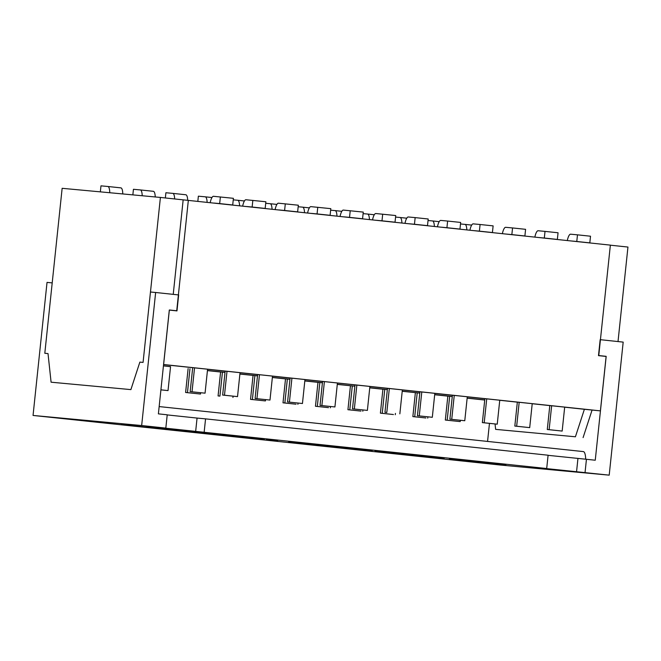 <?xml version="1.0" encoding="UTF-8"?>
<svg xmlns="http://www.w3.org/2000/svg" width="661" height="661" viewBox="0 0 661 661"><rect width="100%" height="100%" fill="white"/><g stroke="black" fill="none" stroke-linecap="round" stroke-linejoin="round"><path stroke-width="0.99" d="M62.142 188.311L160.408 197.441L143.073 362.41L150.468 292.013L155.641 292.493L141.661 425.535L33.05 415.447L47.03 282.404L52.202 282.883L44.808 353.288L48.013 353.585L51.087 382.198L48.013 353.585L44.808 353.288L62.142 188.311M173.232 294.36L183.163 199.853L160.408 197.441M183.163 199.853L610.367 245.124L598.767 355.552L606.137 356.329L600.403 410.878L163.622 364.525L169.356 309.976L176.727 310.761L188.335 200.333M610.367 245.19L627.95 247.057L618.018 341.563M449.687 396.261L447.167 420.214L460.205 421.594L445.324 420.041L447.844 396.096L446.919 396.005L452.273 396.542M219.667 371.895L220.592 371.986L218.072 395.922L219.923 396.096L222.435 372.151L219.667 371.895M225.021 372.424L222.435 372.151M160.92 389.833L168.026 390.593L170.546 366.64L163.441 365.888M287.361 379.042L284.85 402.987L296.037 404.202L282.999 402.813L285.519 378.869L284.594 378.778L289.948 379.315M319.833 382.488L317.313 406.432L328.5 407.647L315.462 406.259L317.982 382.314L317.057 382.223L322.411 382.76M337.284 384.396L354.874 386.206L337.3 384.305M384.76 389.379L382.24 413.323L393.435 414.538L380.397 413.15L382.909 389.205L381.992 389.114L387.338 389.651M402.219 391.287L419.801 393.097M163.441 365.855L170.538 366.698M207.438 370.524L225.021 372.391M239.902 373.969L257.484 375.836M272.365 377.414L289.948 379.282M304.828 380.86L322.419 382.727M369.763 387.751L387.346 389.618M402.227 391.196L419.809 393.064M434.69 394.642L452.273 396.509M467.153 398.087L484.736 399.955M484.728 400.037L467.145 398.17M447.836 396.129L434.682 394.733M382.909 389.238L369.755 387.842M317.982 382.347L304.82 380.951M285.519 378.902L272.357 377.505M257.484 375.869L239.893 374.06M220.584 372.011L207.43 370.614M337.424 383.058L370.821 386.536L369.896 386.445L367.384 410.398L352.495 408.845L367.384 410.398M320.031 405.4L322.551 381.447L325.319 381.703L338.358 383.091L337.432 383L334.92 406.953L320.031 405.4L334.92 406.953M287.568 401.954L290.088 378.001L292.856 378.257L305.894 379.645L304.969 379.554L302.449 403.507L287.568 401.954L302.449 403.507M255.105 398.509L257.625 374.556L260.393 374.812L273.431 376.2L272.506 376.109L269.985 400.062L255.105 398.509L269.985 400.062M227.004 371.284L224.484 395.228L237.522 396.617L222.641 395.063L225.153 371.11L240.042 372.672M163.573 364.624L208.496 369.309L207.579 369.226L205.059 393.171L190.178 391.618L205.059 393.171M419.272 415.901L432.311 417.289L434.831 393.328L435.748 393.427L419.942 391.783L417.43 415.728L419.272 415.901L421.792 391.956M484.199 422.792L497.237 424.18L499.757 400.219L500.683 400.318L484.868 398.674L482.356 422.619L484.199 422.792L486.719 398.847M564.684 407.118L549.803 405.565L547.283 429.51L549.134 429.683L551.646 405.738M495.048 423.965L495.626 429.369L575.417 436.781L584.39 409.291L600.403 410.878M139.859 362.112L143.073 362.41L139.859 362.112L130.886 389.61L51.095 382.198L130.895 389.61L139.859 362.112M584.39 409.291L564.676 407.176M549.795 405.598L532.212 403.731M517.332 402.152L499.749 400.285M484.868 398.707L467.286 396.84M452.405 395.261L434.822 393.394M419.942 391.816L402.359 389.949M387.478 388.371L369.896 386.503M322.543 381.48L304.961 379.612M290.08 378.034L272.497 376.167M257.616 374.589L240.034 372.721M225.153 371.143L207.571 369.276M516.662 426.238L529.701 427.626L532.221 403.664L533.146 403.764L517.34 402.119L514.82 426.064L516.662 426.238L519.182 402.293M451.736 419.347L464.774 420.735L467.294 396.774L468.211 396.873L452.405 395.228L449.893 419.173L451.736 419.347L454.256 395.402M402.359 389.891L387.478 388.338L384.958 412.29L386.809 412.456L389.329 388.511M495.626 429.369L575.417 436.781M446.927 227.706L459.965 229.086L460.659 222.435L447.621 221.055L446.927 227.706L441.531 227.202M454.57 228.59L459.965 229.086M437.45 226.773A10.031 2.784 96.1 0 1 440.755 220.419L447.621 221.055M432.311 417.289L417.43 415.728M511.854 234.597L524.892 235.977L525.586 229.326L512.556 227.946L511.854 234.597L506.458 234.093M519.496 235.481L524.892 235.977M502.377 233.664A10.031 2.784 96.1 0 1 505.682 227.31L512.556 227.946M497.237 424.18L482.356 422.619M576.78 241.488L589.819 242.868L590.521 236.217L577.483 234.837L576.78 241.488L571.385 240.984M584.423 242.372L589.819 242.868M567.312 240.554A10.031 2.784 96.1 0 1 570.608 234.192L577.483 234.837M549.134 429.683L562.164 431.071L564.684 407.11M562.164 431.071L547.283 429.51M324.394 381.62L321.882 405.565M350.231 210.719L349.529 217.37L362.567 218.75L363.269 212.098L343.356 210.082A10.031 2.784 -83.9 0 0 340.06 216.436M362.567 218.75L357.171 218.254M349.529 217.37L344.141 216.866M259.467 374.729L256.947 398.674M285.304 203.828L284.602 210.479L297.64 211.867L298.334 205.207L278.43 203.191A10.031 2.784 -83.9 0 0 275.133 209.545M297.64 211.867L292.245 211.363M284.602 210.479L279.206 209.975M298.02 403.061L297.888 404.367M298.177 206.744L302.631 207.157A10.031 2.784 96.1 0 1 302.647 207.157A10.031 2.784 96.1 0 1 304.523 212.668M282.999 402.813L284.85 402.987M360.964 411.092L347.934 409.704L360.964 411.092M350.446 385.76L347.934 409.704M352.296 385.933L349.776 409.878M362.955 409.952L362.815 411.258M363.104 213.635L367.566 214.048A10.031 2.784 96.1 0 1 367.574 214.048A10.031 2.784 96.1 0 1 369.449 219.559M425.899 417.983L412.861 416.595L425.899 417.983M415.372 392.651L412.861 416.595M417.223 392.816L414.703 416.769M427.882 416.843L427.741 418.149M428.039 220.526L432.492 220.939A10.031 2.784 96.1 0 1 432.501 220.939A10.031 2.784 96.1 0 1 434.384 226.442M460.345 420.289L460.205 421.594M460.502 223.972L464.956 224.385A10.031 2.784 96.1 0 1 464.964 224.385A10.031 2.784 96.1 0 1 466.848 229.888M445.324 420.041L447.167 420.214M272.059 209.223A10.031 2.784 -83.9 0 0 270.175 203.712L265.714 203.299M270.175 203.712A10.031 2.784 -83.9 0 0 270.167 203.712L276.885 204.423L270.175 203.712M252.386 399.541L265.425 400.921L250.536 399.368L252.386 399.541L254.898 375.597M265.425 400.921L265.557 399.616M250.536 399.368L253.056 375.423M239.596 205.778A10.031 2.784 -83.9 0 0 237.712 200.266L233.25 199.853M237.712 200.266A10.031 2.784 -83.9 0 0 237.704 200.266L244.421 200.977L237.712 200.266M219.923 396.096L218.072 395.922M232.953 397.476L233.093 396.17M207.133 202.332A10.031 2.784 -83.9 0 0 205.249 196.821L198.366 196.185L197.829 201.341M205.249 196.821A10.031 2.784 -83.9 0 0 205.241 196.821L211.958 197.532L205.249 196.821M185.609 392.477L200.49 394.039L185.609 392.477L188.129 368.532M187.451 392.651L189.971 368.706M200.49 394.039L200.63 392.725M174.669 198.953A10.031 2.784 -83.9 0 0 172.785 193.376L165.903 192.739L165.357 197.961M172.785 193.376A10.031 2.784 -83.9 0 0 172.777 193.376L185.824 194.755A10.031 2.784 -83.9 0 0 185.815 194.755A10.031 2.784 -83.9 0 1 187.699 200.275M168.026 390.593L160.92 389.858M142.214 195.747A10.031 2.784 -83.9 0 0 140.322 189.93A10.031 2.784 -83.9 0 0 140.314 189.93L133.439 189.294L132.853 194.879M155.244 196.961A10.031 2.784 -83.9 0 0 153.36 191.31A10.031 2.784 -83.9 0 0 153.352 191.31L140.322 189.93L153.352 191.31M109.759 192.731A10.031 2.784 -83.9 0 0 107.859 186.485L100.976 185.848L100.34 191.864M107.859 186.485A10.031 2.784 -83.9 0 0 107.85 186.485L120.88 187.864A10.031 2.784 -83.9 0 1 120.897 187.873L107.859 186.485M122.789 193.946A10.031 2.784 -83.9 0 0 120.897 187.873M395.418 413.398L395.278 414.703M395.567 217.081L400.029 217.494A10.031 2.784 96.1 0 1 400.037 217.494A10.031 2.784 96.1 0 1 401.913 222.997M380.397 413.15L382.24 413.323M330.483 406.507L330.351 407.812M330.64 210.19L335.094 210.603A10.031 2.784 96.1 0 1 335.11 210.603A10.031 2.784 96.1 0 1 336.986 216.114M315.462 406.259L317.313 406.432M194.541 367.838L192.021 391.783M192.69 367.665L190.178 391.618M220.369 196.937L219.675 203.588L232.713 204.976L233.407 198.317L213.503 196.3A10.031 2.784 -83.9 0 0 210.198 202.654M232.713 204.976L227.318 204.472M219.675 203.588L214.28 203.084M240.042 372.655L237.522 396.617M252.841 200.382L252.138 207.033L265.177 208.422L265.871 201.762L245.966 199.746A10.031 2.784 -83.9 0 0 242.661 206.1M265.177 208.422L259.781 207.918M252.138 207.033L246.743 206.529M222.641 395.063L224.484 395.228M291.931 378.175L289.419 402.119M317.767 207.273L317.065 213.924L330.103 215.304L330.806 208.653L310.893 206.637A10.031 2.784 -83.9 0 0 307.596 212.991M330.103 215.304L324.708 214.808M317.065 213.924L311.67 213.42M355.015 384.892L352.495 408.845M356.857 385.066L354.346 409.01M382.694 214.164L381.992 220.815L395.03 222.195L395.732 215.544L375.82 213.528A10.031 2.784 -83.9 0 0 372.523 219.882M381.992 220.815L376.605 220.311M395.03 222.195L389.635 221.699M544.317 238.043L557.355 239.422L558.058 232.771L545.019 231.391L544.317 238.043L538.922 237.539M551.96 238.927L557.355 239.422M534.848 237.109A10.031 2.784 96.1 0 1 538.145 230.747L545.019 231.391M529.701 427.626L514.82 426.064M479.39 231.152L492.428 232.532L493.123 225.88L480.084 224.5L479.39 231.152L473.995 230.648M487.033 232.036L492.428 232.532M469.913 230.218A10.031 2.784 96.1 0 1 473.218 223.864L480.084 224.5M464.774 420.735L449.893 419.173M428.196 218.989L415.158 217.609L414.464 224.261L427.493 225.641L428.196 218.989M404.986 223.327A10.031 2.784 96.1 0 1 408.291 216.973L415.158 217.609M409.068 223.757L414.464 224.261M422.106 225.145L427.493 225.641M386.809 412.456L384.958 412.29M399.847 413.844L402.367 389.883M606.12 356.444L598.494 355.635L600.171 339.671L623.183 342.109L609.202 475.152L538.203 467.732L546.697 468.525L548.093 455.214L205.554 418.867L197.061 418.074L195.664 431.377L157.318 427.312L165.82 428.105L167.216 414.794L158.392 413.86L169.299 310.083L176.974 310.901L178.652 294.938L155.641 292.493M197.061 418.074L167.2 414.91M548.085 455.33L586.439 459.288L585.043 472.59M606.17 356.444L595.255 460.221L586.439 459.288M452.058 459.321L505.896 464.807L451.884 459.296M442.515 458.321L443.523 458.412M483.348 462.593L449.422 458.949M375.109 451.133L390.643 452.57L375.126 451.009M323.179 445.621L372.201 450.62L323.188 445.497M259.071 438.788L222.427 434.888M266.4 439.466L267.895 439.548M277.678 440.623L268.44 439.813M609.202 475.152L500.592 465.063L33.05 415.447M546.697 468.525L195.664 431.377M165.82 428.105L141.661 425.535M288.609 441.953L323.469 445.448L288.617 441.829M393.51 452.843L384.438 451.876L393.518 452.802M423.437 456.264L388.817 452.587L434.335 457.205M444.167 458.296L432.525 457.106M147.271 427.246L121.186 424.486L147.271 427.246M146.131 426.832L228.797 435.318L146.147 426.709M489.462 423.379L487.562 441.424M205.554 418.867L204.158 432.17M592.058 410.101L583.093 437.599M585.671 459.213A12.419 3.445 -83.9 0 0 583.316 451.587L159.161 406.573M577.945 458.494L576.549 471.805M233.961 436.12L264.383 439.276L232.598 435.905M460.477 460.081L491.379 463.328L460.477 460.081M302.655 207.157L309.356 207.868L302.647 207.157M367.582 214.048L374.283 214.759L367.574 214.048M432.509 220.939L439.21 221.65L432.501 220.939M464.972 224.385L471.673 225.095L464.964 224.385M172.794 193.376L185.815 194.755M400.045 217.494L406.746 218.204L400.037 217.494M335.119 210.603L341.82 211.313L335.11 210.603"/></g></svg>
